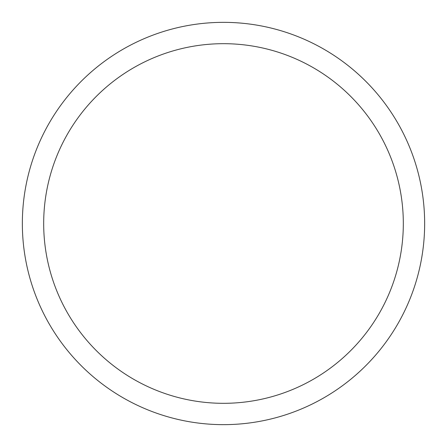 <?xml version="1.0" encoding="UTF-8"?>
<svg xmlns="http://www.w3.org/2000/svg" width="447" height="447" viewBox="0 0 447 447"><rect width="100%" height="100%" fill="white"/><g stroke="black" fill="none" stroke-linecap="round" stroke-linejoin="round"><path stroke-width="0.67" d="M424.65 223.5A201.15 201.15 0 0 0 223.5 22.35A201.15 201.15 0 0 0 22.35 223.5A201.15 201.15 0 0 0 223.5 424.65A201.15 201.15 0 0 0 424.65 223.5M223.5 403.317A179.817 179.817 0 0 1 43.683 223.5A179.817 179.817 0 0 1 223.5 43.683A179.817 179.817 0 0 1 403.317 223.5A179.817 179.817 0 0 1 223.5 403.317"/></g></svg>
